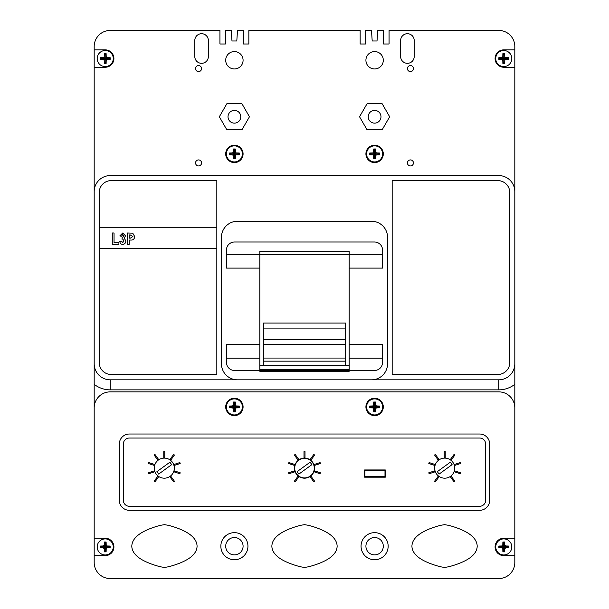 <?xml version="1.0" encoding="UTF-8"?>
<svg xmlns="http://www.w3.org/2000/svg" width="609" height="609" viewBox="0 0 609 609"><rect width="100%" height="100%" fill="white"/><g stroke="black" fill="none" stroke-linecap="round" stroke-linejoin="round"><path stroke-width="0.91" d="M225.703 546.212A8.693 8.693 0 0 0 234.396 554.906A8.693 8.693 0 0 0 243.082 546.212A8.693 8.693 0 0 0 234.396 537.519A8.693 8.693 0 0 0 225.703 546.212M365.918 546.212A8.693 8.693 0 0 0 374.604 554.906A8.693 8.693 0 0 0 383.297 546.212A8.693 8.693 0 0 0 374.604 537.519A8.693 8.693 0 0 0 365.918 546.212M94.182 526.069L94.182 363.763A16.062 16.062 0 0 0 110.244 379.826L498.756 379.826A16.062 16.062 0 0 0 514.818 363.763L514.818 46.512A16.062 16.062 0 0 0 498.756 30.45L389.06 30.45L389.06 44L383.541 44L383.541 40.986M365.674 40.986L365.674 44L360.155 44L360.155 30.45L248.845 30.45L248.845 44L243.326 44L243.326 40.986M225.459 40.986L225.459 44L219.94 44L219.94 30.45L110.244 30.45A16.062 16.062 0 0 0 94.182 46.512L94.182 363.763M115.862 30.45L110.244 30.45M248.845 44L243.326 44L243.326 30.45L237.502 30.45L236.802 40.986L231.983 40.986L231.283 30.45L225.459 30.45L225.459 44L219.94 44M389.06 44L383.541 44L383.541 30.45L377.717 30.45L377.017 40.986L372.198 40.986L371.498 30.45L365.674 30.45L365.674 44L360.155 44M94.182 376.362L94.182 287.699M498.756 30.45L493.138 30.45M514.818 383.525L514.818 287.699M514.818 526.069L514.818 384.332A26.096 26.096 0 0 1 498.756 389.859L110.244 389.859A26.096 26.096 0 0 1 94.182 384.332L94.182 562.488A16.062 16.062 0 0 0 110.244 578.55L115.862 578.55M493.138 578.55L498.756 578.55A16.062 16.062 0 0 0 514.818 562.488L514.818 363.763M236.802 40.986L231.983 40.986L236.802 40.986M377.017 40.986L372.198 40.986L377.017 40.986M361.053 546.212A13.55 13.55 0 0 0 374.604 559.762A13.55 13.55 0 0 0 388.154 546.212A13.55 13.55 0 0 0 374.604 532.662A13.55 13.55 0 0 0 361.053 546.212M220.846 546.212A13.55 13.55 0 0 0 234.396 559.762A13.55 13.55 0 0 0 247.947 546.212A13.55 13.55 0 0 0 234.396 532.662A13.55 13.55 0 0 0 220.846 546.212M407.429 162.93A3.015 3.015 0 0 0 410.436 165.945A3.015 3.015 0 0 0 413.45 162.93A3.015 3.015 0 0 0 410.436 159.923A3.015 3.015 0 0 0 407.429 162.93M195.55 162.93A3.015 3.015 0 0 0 198.564 165.945A3.015 3.015 0 0 0 201.571 162.93A3.015 3.015 0 0 0 198.564 159.923A3.015 3.015 0 0 0 195.55 162.93M407.429 68.589A3.015 3.015 0 0 0 410.436 71.603A3.015 3.015 0 0 0 413.45 68.589A3.015 3.015 0 0 0 410.436 65.582A3.015 3.015 0 0 0 407.429 68.589M195.55 68.589A3.015 3.015 0 0 0 198.564 71.603A3.015 3.015 0 0 0 201.571 68.589A3.015 3.015 0 0 0 198.564 65.582A3.015 3.015 0 0 0 195.55 68.589M94.182 555.629L105.22 555.629A8.693 8.693 0 0 0 113.913 546.935A8.693 8.693 0 0 0 105.22 538.242L94.182 538.242M365.918 406.926A8.693 8.693 0 0 0 374.604 415.612A8.693 8.693 0 0 0 383.297 406.926A8.693 8.693 0 0 0 374.604 398.233A8.693 8.693 0 0 0 365.918 406.926M225.703 406.926A8.693 8.693 0 0 0 234.396 415.612A8.693 8.693 0 0 0 243.082 406.926A8.693 8.693 0 0 0 234.396 398.233A8.693 8.693 0 0 0 225.703 406.926M365.918 153.902A8.693 8.693 0 0 0 374.604 162.595A8.693 8.693 0 0 0 383.297 153.902A8.693 8.693 0 0 0 374.604 145.208A8.693 8.693 0 0 0 365.918 153.902M94.182 67.241L105.22 67.241A8.693 8.693 0 0 0 113.913 58.555A8.693 8.693 0 0 0 105.22 49.862L94.182 49.862M225.703 153.902A8.693 8.693 0 0 0 234.396 162.595A8.693 8.693 0 0 0 243.082 153.902A8.693 8.693 0 0 0 234.396 145.208A8.693 8.693 0 0 0 225.703 153.902M368.232 116.768A6.372 6.372 0 0 0 374.604 123.14A6.372 6.372 0 0 0 380.983 116.768A6.372 6.372 0 0 0 374.604 110.389A6.372 6.372 0 0 0 368.232 116.768M365.918 60.261A8.693 8.693 0 0 0 374.604 68.954A8.693 8.693 0 0 0 383.297 60.261A8.693 8.693 0 0 0 374.604 51.567A8.693 8.693 0 0 0 365.918 60.261M225.703 60.261A8.693 8.693 0 0 0 234.396 68.954A8.693 8.693 0 0 0 243.082 60.261A8.693 8.693 0 0 0 234.396 51.567A8.693 8.693 0 0 0 225.703 60.261M240.768 116.768A6.372 6.372 0 0 1 234.396 123.14A6.372 6.372 0 0 1 228.017 116.768A6.372 6.372 0 0 1 234.396 110.389A6.372 6.372 0 0 1 240.768 116.768M514.818 67.241L503.78 67.241A8.693 8.693 0 0 1 495.087 58.555A8.693 8.693 0 0 1 503.78 49.862L514.818 49.862L514.818 46.512M110.244 578.55L498.756 578.55M226.464 254.311L259.837 254.311L259.837 344.374L226.464 344.374L226.464 362.439A8.031 8.031 0 0 0 234.495 370.47L259.837 370.47L259.837 371.292L349.163 371.292L349.163 370.47L374.505 370.47A8.031 8.031 0 0 0 382.536 362.439L382.536 344.374L349.163 344.374L349.163 369.777L259.837 369.777L259.837 358.161L226.464 358.161M349.163 344.374L349.163 268.097L382.536 268.097L382.536 250.033A8.031 8.031 0 0 0 374.505 242.001L234.495 242.001A8.031 8.031 0 0 0 226.464 250.033L226.464 268.097L259.837 268.097M259.837 254.311L259.837 251.266L349.163 251.266L349.163 268.097M259.837 344.374L259.837 358.161M392.173 374.505L497.759 374.505A12.043 12.043 0 0 0 509.802 362.462L509.802 192.642A12.043 12.043 0 0 0 497.759 180.599L392.173 180.599L392.173 374.505M216.827 180.599L111.241 180.599A12.043 12.043 0 0 0 99.198 192.642L99.198 362.462A12.043 12.043 0 0 0 111.241 374.505L216.827 374.505L216.827 180.599M514.818 191.637A16.062 16.062 0 0 0 498.756 175.582L110.244 175.582A16.062 16.062 0 0 0 94.182 191.637M400.653 40.483L400.653 56.546A6.775 6.775 0 0 0 407.429 63.321A6.775 6.775 0 0 0 414.204 56.546L414.204 40.483A6.775 6.775 0 0 0 407.429 33.708A6.775 6.775 0 0 0 400.653 40.483M194.796 40.483L194.796 56.546A6.775 6.775 0 0 0 201.571 63.321A6.775 6.775 0 0 0 208.347 56.546L208.347 40.483A6.775 6.775 0 0 0 201.571 33.708A6.775 6.775 0 0 0 194.796 40.483M359.538 116.768L367.075 129.816L382.14 129.816L389.669 116.768L382.14 103.72L367.075 103.72L359.538 116.768M226.86 103.72L219.331 116.768L226.86 129.816L241.925 129.816L249.462 116.768L241.925 103.72L226.86 103.72M129.359 510.304L479.641 510.304A10.033 10.033 0 0 0 489.674 500.263L489.674 444.06A10.033 10.033 0 0 0 479.641 434.019L129.359 434.019A10.033 10.033 0 0 0 119.326 444.06L119.326 500.263A10.033 10.033 0 0 0 129.359 510.304L479.641 510.304A10.033 10.033 0 0 0 489.674 500.263L489.674 444.06A10.033 10.033 0 0 0 479.641 434.019L129.359 434.019A10.033 10.033 0 0 0 119.326 444.06L119.326 500.263A10.033 10.033 0 0 0 129.359 510.304M477.205 546.212C476.923 537.427 467.506 530.492 448.947 525.407L444.562 524.646L440.178 525.407C421.618 530.492 412.202 537.427 411.92 546.212C412.202 554.89 421.618 561.719 440.178 566.697L444.562 567.459L448.947 566.697C467.506 561.719 476.923 554.89 477.205 546.212M164.438 567.459L168.822 566.697C187.382 561.719 196.798 554.89 197.08 546.212C196.798 537.427 187.382 530.492 168.822 525.407L164.438 524.646L160.053 525.407C141.494 530.492 132.077 537.427 131.795 546.212C132.077 554.89 141.494 561.719 160.053 566.697L164.438 567.459M304.5 567.459L308.885 566.697C327.436 561.719 336.861 554.89 337.142 546.212C336.861 537.427 327.436 530.492 308.885 525.407L304.5 524.646L300.115 525.407C281.556 530.492 272.132 537.427 271.858 546.212C272.132 554.89 281.556 561.719 300.115 566.697L304.5 567.459M514.818 538.242L503.78 538.242A8.693 8.693 0 0 0 495.087 546.935A8.693 8.693 0 0 0 503.78 555.629L514.818 555.629M514.818 407.931A16.062 16.062 0 0 0 498.756 391.869L110.244 391.869A16.062 16.062 0 0 0 94.182 407.931M110.244 389.859L110.244 379.826L498.756 379.826L498.756 389.859M371.498 379.826A16.062 16.062 0 0 0 387.552 363.763L387.552 237.304A16.062 16.062 0 0 0 371.498 221.25L237.502 221.25A16.062 16.062 0 0 0 221.448 237.304L221.448 363.763A16.062 16.062 0 0 0 237.502 379.826M259.837 370.47L349.163 370.47M382.536 358.161L349.163 358.161M349.163 254.311L382.536 254.311M479.641 438.038L129.359 438.038A6.021 6.021 0 0 0 123.338 444.06L123.338 500.263A6.021 6.021 0 0 0 129.359 506.285L479.641 506.285A6.021 6.021 0 0 0 485.662 500.263L485.662 444.06A6.021 6.021 0 0 0 479.641 438.038M434.674 468.146A10.033 10.033 0 0 0 444.715 478.187A10.033 10.033 0 0 0 454.748 468.146A10.033 10.033 0 0 0 444.715 458.113A10.033 10.033 0 0 0 434.674 468.146A10.033 10.033 0 0 0 444.715 478.187A10.033 10.033 0 0 0 454.748 468.146A10.033 10.033 0 0 0 444.715 458.113A10.033 10.033 0 0 0 434.674 468.146M154.252 468.146A10.033 10.033 0 0 0 164.285 478.187A10.033 10.033 0 0 0 174.326 468.146A10.033 10.033 0 0 0 164.285 458.113A10.033 10.033 0 0 0 154.252 468.146A10.033 10.033 0 0 0 164.285 478.187A10.033 10.033 0 0 0 174.326 468.146A10.033 10.033 0 0 0 164.285 458.113A10.033 10.033 0 0 0 154.252 468.146M294.467 468.146A10.033 10.033 0 0 0 304.5 478.187A10.033 10.033 0 0 0 314.533 468.146A10.033 10.033 0 0 0 304.5 458.113A10.033 10.033 0 0 0 294.467 468.146M364.616 469.95L364.616 477.182L385.291 477.182L385.291 469.95L364.616 469.95M305.002 457.61L305.002 451.589L303.998 451.589L303.998 457.61L305.002 457.61M314.64 455.045L313.825 454.451L310.286 459.323L311.1 459.917L314.64 455.045M320.403 463.51L320.098 462.551L314.366 464.416L314.678 465.367L320.403 463.51M320.098 473.741L320.403 472.79L314.678 470.924L314.366 471.884L320.098 473.741M313.825 481.841L314.64 481.247L311.1 476.375L310.286 476.969L313.825 481.841M294.36 481.247L295.175 481.841L298.714 476.969L297.9 476.375L294.36 481.247M288.597 472.79L288.902 473.741L294.634 471.884L294.322 470.924L288.597 472.79M288.902 462.551L288.597 463.51L294.322 465.367L294.634 464.416L288.902 462.551M295.175 454.451L294.36 455.045L297.9 459.917L298.714 459.323L295.175 454.451M445.217 457.61L445.217 451.589L444.212 451.589L444.212 457.61L445.217 457.61M451.315 459.917L454.854 455.045L454.04 454.451L450.5 459.323L451.315 459.917M454.893 465.367L460.617 463.51L460.305 462.551L454.58 464.416L454.893 465.367M454.58 471.884L460.305 473.741L460.617 472.79L454.893 470.924L454.58 471.884M450.5 476.969L454.04 481.841L454.854 481.247L451.315 476.375L450.5 476.969M438.115 476.375L434.575 481.247L435.382 481.841L438.922 476.969L438.115 476.375M434.537 470.924L428.805 472.79L429.117 473.741L434.841 471.884L434.537 470.924M434.841 464.416L429.117 462.551L428.805 463.51L434.537 465.367L434.841 464.416M438.922 459.323L435.382 454.451L434.575 455.045L438.115 459.917L438.922 459.323M164.788 457.61L164.788 451.589L163.783 451.589L163.783 457.61L164.788 457.61M170.885 459.917L174.425 455.045L173.618 454.451L170.078 459.323L170.885 459.917M174.463 465.367L180.195 463.51L179.883 462.551L174.159 464.416L174.463 465.367M174.159 471.884L179.883 473.741L180.195 472.79L174.463 470.924L174.159 471.884M170.078 476.969L173.618 481.841L174.425 481.247L170.885 476.375L170.078 476.969M157.685 476.375L154.146 481.247L154.96 481.841L158.5 476.969L157.685 476.375M154.107 470.924L148.383 472.79L148.695 473.741L154.42 471.884L154.107 470.924M154.42 464.416L148.695 462.551L148.383 463.51L154.107 465.367L154.42 464.416M158.5 459.323L154.96 454.451L154.146 455.045L157.685 459.917L158.5 459.323M364.92 470.559L364.92 476.581L384.995 476.581L384.995 470.559L364.92 470.559M314.282 468.146A9.782 9.782 0 0 0 304.5 458.364A9.782 9.782 0 0 0 294.718 468.146A9.782 9.782 0 0 0 304.5 477.936A9.782 9.782 0 0 0 314.282 468.146M311.884 464.644L310.11 462.208L297.116 471.648L298.89 474.084L311.884 464.644M169.896 462.208L156.909 471.648L158.675 474.084L171.669 464.644L169.896 462.208M450.325 462.208L437.331 471.648L439.104 474.084L452.091 464.644L450.325 462.208M379.521 406.926L379.514 406.028L375.608 405.921L375.502 402.016L373.713 402.016L373.599 405.921L369.701 406.028L369.701 407.817L373.599 407.931L373.713 411.829L375.502 411.829L375.608 407.931L379.514 407.817L379.521 406.926M366.58 406.926A8.031 8.031 0 0 1 374.604 398.895A8.031 8.031 0 0 1 382.635 406.926A8.031 8.031 0 0 1 374.604 414.95A8.031 8.031 0 0 1 366.58 406.926A8.031 8.031 0 0 0 374.604 414.95A8.031 8.031 0 0 0 382.635 406.926M379.057 407.36L379.057 406.485L375.045 406.485L375.045 402.473L374.17 402.473L374.17 406.485L370.15 406.485L370.15 407.36L374.17 407.36L374.17 411.379L375.045 411.379L375.045 407.36L379.057 407.36L379.514 407.817M375.045 407.36L375.608 407.931M375.045 411.379L375.502 411.829M374.17 411.379L373.713 411.829M374.17 407.36L373.599 407.931M370.15 407.36L369.701 407.817M370.15 406.485L369.701 406.028M374.17 406.485L373.599 405.921M374.17 402.473L373.713 402.016M375.045 402.473L375.502 402.016M375.045 406.485L375.608 405.921M379.057 406.485L379.514 406.028M226.365 406.926A8.031 8.031 0 0 1 234.396 398.895A8.031 8.031 0 0 1 242.42 406.926A8.031 8.031 0 0 1 234.396 414.95A8.031 8.031 0 0 1 226.365 406.926A8.031 8.031 0 0 0 234.396 414.95A8.031 8.031 0 0 0 242.42 406.926M229.486 406.028L229.486 407.817L233.392 407.931L233.498 411.829L235.287 411.829L235.401 407.931L239.299 407.817L239.299 406.028L235.401 405.921L235.287 402.016L233.498 402.016L233.392 405.921L229.486 406.028L229.943 407.36L233.955 407.36L233.955 411.379L234.83 411.379L234.83 407.36L238.85 407.36L238.85 406.485L234.83 406.485L234.83 402.473L233.498 402.016M234.83 402.473L235.287 402.016M234.83 406.485L235.401 405.921M238.85 406.485L239.299 406.028M238.85 407.36L239.299 407.817M234.83 407.36L235.401 407.931M234.83 411.379L235.287 411.829M233.955 411.379L233.498 411.829M233.955 407.36L233.392 407.931M229.943 407.36L229.486 407.817M233.955 402.473L233.955 406.485L229.943 406.485M233.955 406.485L233.392 405.921M97.196 546.935A8.031 8.031 0 0 1 105.22 538.904A8.031 8.031 0 0 1 113.251 546.935A8.031 8.031 0 0 1 105.22 554.966A8.031 8.031 0 0 1 97.196 546.935A8.031 8.031 0 0 0 105.22 554.966A8.031 8.031 0 0 0 113.251 546.935M100.318 546.045L100.318 547.826L104.223 547.94L104.329 551.845L106.118 551.845L106.225 547.94L110.13 547.826L110.13 546.045L106.225 545.93L106.118 542.025L104.329 542.025L104.223 545.93L100.318 546.045L100.767 547.377L104.786 547.377L104.786 551.389L105.662 551.389L105.662 547.377L109.673 547.377L109.673 546.494L105.662 546.494L105.662 542.482L104.329 542.025M105.662 542.482L106.118 542.025M105.662 546.494L106.225 545.93M109.673 546.494L110.13 546.045M109.673 547.377L110.13 547.826M105.662 547.377L106.225 547.94M105.662 551.389L106.118 551.845M104.786 551.389L104.329 551.845M104.786 547.377L104.223 547.94M100.767 547.377L100.318 547.826M104.786 542.482L104.786 546.494L100.767 546.494M104.786 546.494L104.223 545.93M508.69 546.935L508.682 546.045L504.777 545.93L504.671 542.025L502.882 542.025L502.775 545.93L498.87 546.045L498.87 547.826L502.775 547.94L502.882 551.845L504.671 551.845L504.777 547.94L508.682 547.826L508.69 546.935M495.749 546.935A8.031 8.031 0 0 1 503.78 538.904A8.031 8.031 0 0 1 511.804 546.935A8.031 8.031 0 0 1 503.78 554.966A8.031 8.031 0 0 1 495.749 546.935A8.031 8.031 0 0 0 503.78 554.966A8.031 8.031 0 0 0 511.804 546.935M508.233 547.377L508.233 546.494L504.214 546.494L504.214 542.482L503.339 542.482L503.339 546.494L499.327 546.494L499.327 547.377L503.339 547.377L503.339 551.389L504.214 551.389L504.214 547.377L508.233 547.377L508.682 547.826M504.214 547.377L504.777 547.94M504.214 551.389L504.671 551.845M503.339 551.389L502.882 551.845M503.339 547.377L502.775 547.94M499.327 547.377L498.87 547.826M499.327 546.494L498.87 546.045M503.339 546.494L502.775 545.93M503.339 542.482L502.882 542.025M504.214 542.482L504.671 542.025M504.214 546.494L504.777 545.93M508.233 546.494L508.682 546.045M97.196 58.555A8.031 8.031 0 0 1 105.22 50.524A8.031 8.031 0 0 1 113.251 58.555A8.031 8.031 0 0 1 105.22 66.579A8.031 8.031 0 0 1 97.196 58.555A8.031 8.031 0 0 0 105.22 66.579A8.031 8.031 0 0 0 113.251 58.555M100.318 57.657L100.318 59.446L104.223 59.553L104.329 63.458L106.118 63.458L106.225 59.553L110.13 59.446L110.138 58.555L110.13 57.657L106.225 57.55L106.118 53.645L104.329 53.645L104.223 57.55L100.318 57.657L101.208 58.555L105.22 58.555L106.225 57.55M106.118 53.645L105.22 54.536L104.329 53.645M105.22 54.536L105.22 58.555L106.225 59.553M110.13 57.657L109.239 58.555L105.22 58.555L104.223 59.553M109.239 58.555L110.13 59.446M106.118 63.458L105.22 62.567L105.22 58.555L104.223 57.55M105.22 62.567L104.329 63.458M101.208 58.555L100.318 59.446M226.365 153.902A8.031 8.031 0 0 1 234.396 145.871A8.031 8.031 0 0 1 242.42 153.902A8.031 8.031 0 0 1 234.396 161.933A8.031 8.031 0 0 1 226.365 153.902A8.031 8.031 0 0 0 234.396 161.933A8.031 8.031 0 0 0 242.42 153.902M229.486 153.011L229.486 154.793L233.392 154.907L233.498 158.804L235.287 158.804L235.401 154.907L239.299 154.793L239.307 153.902L239.299 153.011L235.401 152.897L235.287 148.992L233.498 148.992L233.392 152.897L229.486 153.011L230.377 153.902L234.396 153.902L235.401 152.897M235.287 148.992L234.396 149.883L233.498 148.992M234.396 149.883L234.396 153.902L235.401 154.907M239.299 153.011L238.408 153.902L234.396 153.902L233.392 154.907M238.408 153.902L239.299 154.793M235.287 158.804L234.396 157.914L234.396 153.902L233.392 152.897M234.396 157.914L233.498 158.804M230.377 153.902L229.486 154.793M379.521 153.902L379.514 153.011L375.608 152.897L375.502 148.992L373.713 148.992L373.599 152.897L369.701 153.011L369.701 154.793L373.599 154.907L373.713 158.804L375.502 158.804L375.608 154.907L379.514 154.793L379.521 153.902M366.58 153.902A8.031 8.031 0 0 1 374.604 145.871A8.031 8.031 0 0 1 382.635 153.902A8.031 8.031 0 0 1 374.604 161.933A8.031 8.031 0 0 1 366.58 153.902A8.031 8.031 0 0 0 374.604 161.933A8.031 8.031 0 0 0 382.635 153.902M375.502 158.804L374.604 157.914L374.604 153.902L378.623 153.902L379.514 154.793M369.701 154.793L370.592 153.902L374.604 153.902L375.608 154.907M374.604 157.914L373.713 158.804M373.713 148.992L374.604 149.883L374.604 153.902L373.599 154.907M370.592 153.902L369.701 153.011M375.608 152.897L374.604 153.902L373.599 152.897M374.604 149.883L375.502 148.992M378.623 153.902L379.514 153.011M508.69 58.555L508.682 57.657L504.777 57.55L504.671 53.645L502.882 53.645L502.775 57.55L498.87 57.657L498.87 59.446L502.775 59.553L502.882 63.458L504.671 63.458L504.777 59.553L508.682 59.446L508.69 58.555M495.749 58.555A8.031 8.031 0 0 1 503.78 50.524A8.031 8.031 0 0 1 511.804 58.555A8.031 8.031 0 0 1 503.78 66.579A8.031 8.031 0 0 1 495.749 58.555A8.031 8.031 0 0 0 503.78 66.579A8.031 8.031 0 0 0 511.804 58.555M504.671 63.458L503.78 62.567L503.78 58.555L507.792 58.555L508.682 59.446M498.87 59.446L499.761 58.555L503.78 58.555L504.777 59.553M503.78 62.567L502.882 63.458M502.882 53.645L503.78 54.536L503.78 58.555L502.775 59.553M499.761 58.555L498.87 57.657M504.777 57.55L503.78 58.555L502.775 57.55M503.78 54.536L504.671 53.645M507.792 58.555L508.682 57.657M263.552 323.067L345.448 323.067L345.448 328.099L263.552 328.099L263.552 323.067M259.837 365.537L349.163 365.537M259.837 254.722L349.163 254.722M263.552 365.537L263.552 328.099M345.448 365.537L345.448 328.099M345.448 361.152L263.552 361.152M216.827 227.774L99.198 227.774M99.198 248.343L216.827 248.343M118.907 244.331L112.277 244.331L112.277 232.988L114.043 232.988L114.043 242.412L118.907 242.412L118.907 244.331M122.774 244.475C120.963 244.27 119.973 243.242 119.79 241.385L121.556 241.088L122.736 242.709L123.916 240.806L122.752 239.025L121.998 239.192L122.188 237.259L123.345 236.916L123.764 235.911L122.668 234.754L121.412 236.231L119.79 235.934L122.713 232.988L125.53 235.812L124.206 238.127L125.827 240.852C125.781 242.938 124.761 244.14 122.774 244.475M129.215 244.331L127.448 244.331L127.448 232.988L132.739 233.156L134.665 236.49C134.498 239.055 133.112 240.243 130.493 240.06L129.215 240.06L129.215 244.331M129.215 234.907L129.215 238.142L130.372 238.142L132.899 236.52L130.227 234.907L129.215 234.907M373.599 405.183A2.01 2.01 0 0 0 372.868 405.921M376.347 405.921A2.01 2.01 0 0 0 375.608 405.183M375.608 408.662A2.01 2.01 0 0 0 376.347 407.931M372.868 407.931A2.01 2.01 0 0 0 373.599 408.662M233.392 405.183A2.01 2.01 0 0 0 232.653 405.921M236.132 405.921A2.01 2.01 0 0 0 235.401 405.183M235.401 408.662A2.01 2.01 0 0 0 236.132 407.931M232.653 407.931A2.01 2.01 0 0 0 233.392 408.662M104.223 545.2A2.01 2.01 0 0 0 103.484 545.93M106.963 545.93A2.01 2.01 0 0 0 106.225 545.2M106.225 548.671A2.01 2.01 0 0 0 106.963 547.94M103.484 547.94A2.01 2.01 0 0 0 104.223 548.671M502.775 545.2A2.01 2.01 0 0 0 502.037 545.93M505.516 545.93A2.01 2.01 0 0 0 504.777 545.2M504.777 548.671A2.01 2.01 0 0 0 505.516 547.94M502.037 547.94A2.01 2.01 0 0 0 502.775 548.671M104.223 56.812A2.01 2.01 0 0 0 103.484 57.55M106.963 57.55A2.01 2.01 0 0 0 106.225 56.812M106.225 60.291A2.01 2.01 0 0 0 106.963 59.553M103.484 59.553A2.01 2.01 0 0 0 104.223 60.291M233.392 152.159A2.01 2.01 0 0 0 232.653 152.897M236.132 152.897A2.01 2.01 0 0 0 235.401 152.159M235.401 155.638A2.01 2.01 0 0 0 236.132 154.907M232.653 154.907A2.01 2.01 0 0 0 233.392 155.638M373.599 152.159A2.01 2.01 0 0 0 372.868 152.897M376.347 152.897A2.01 2.01 0 0 0 375.608 152.159M375.608 155.638A2.01 2.01 0 0 0 376.347 154.907M372.868 154.907A2.01 2.01 0 0 0 373.599 155.638M502.775 56.812A2.01 2.01 0 0 0 502.037 57.55M505.516 57.55A2.01 2.01 0 0 0 504.777 56.812M504.777 60.291A2.01 2.01 0 0 0 505.516 59.553M502.037 59.553A2.01 2.01 0 0 0 502.775 60.291M263.552 358.054L345.448 358.054M263.552 344.306L345.448 344.306M263.552 339.548L345.448 339.548"/></g></svg>
